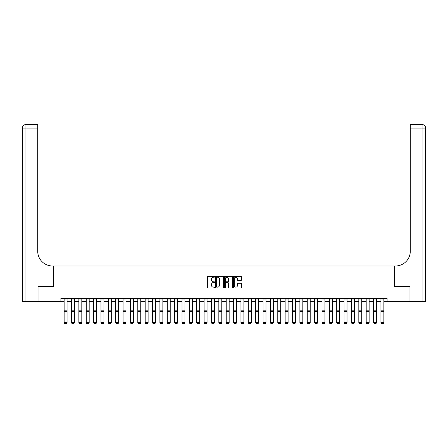 <?xml version="1.0" encoding="UTF-8"?>
<svg xmlns="http://www.w3.org/2000/svg" width="448" height="448" viewBox="0 0 448 448"><rect width="100%" height="100%" fill="white"/><g stroke="black" fill="none" stroke-linecap="round" stroke-linejoin="round"><path stroke-width="0.67" d="M214.57 276.808A0.403 0.403 0 0 0 214.166 276.405L208.018 276.405A0.577 0.577 0 0 0 207.441 276.982L207.441 287.398A0.577 0.577 0 0 0 208.018 287.974L214.166 287.974A0.403 0.403 0 0 0 214.57 287.571A0.403 0.403 0 0 0 214.166 287.162L213.371 287.162A1.854 1.854 0 0 1 211.518 285.314L211.518 284.446A1.854 1.854 0 0 1 213.371 282.593L214.166 282.593A0.403 0.403 0 0 0 214.57 282.19A0.403 0.403 0 0 0 214.166 281.781L213.371 281.781A1.854 1.854 0 0 1 211.518 279.933L211.518 279.065A1.854 1.854 0 0 1 213.371 277.211L214.166 277.211A0.403 0.403 0 0 0 214.57 276.808M240.906 280.482A0.577 0.577 0 0 0 241.483 279.905L241.483 276.982A0.577 0.577 0 0 0 240.906 276.405L234.08 276.405A0.577 0.577 0 0 0 233.503 276.982L233.503 287.398A0.577 0.577 0 0 0 234.08 287.974L240.906 287.974A0.577 0.577 0 0 0 241.483 287.398L241.483 283.864A0.577 0.577 0 0 0 240.906 283.287L237.983 283.287A0.577 0.577 0 0 0 237.406 283.864L237.406 285.617A1.546 1.546 0 0 1 235.861 287.162A1.546 1.546 0 0 1 234.31 285.617L234.31 278.762A1.546 1.546 0 0 1 235.861 277.211A1.546 1.546 0 0 1 237.406 278.762L237.406 279.905A0.577 0.577 0 0 0 237.983 280.482L240.906 280.482M425.6 301.342L425.6 128.066L425.6 301.342L409.982 301.342L409.982 286.608L394.481 286.608L409.954 286.608L409.954 301.342L387.111 301.342L387.111 298.396L60.889 298.396L60.889 301.342L64.131 301.342M60.889 301.342L38.046 301.342L38.046 286.608L53.519 286.608L53.519 265.978L394.481 265.978L394.481 286.608L394.481 265.978L395.539 265.978A14.734 14.734 0 0 0 410.278 251.244L410.278 124.527L422.066 124.527L410.278 124.527M223.496 276.982A0.577 0.577 0 0 0 222.914 276.405L216.087 276.405A0.577 0.577 0 0 0 215.51 276.982L215.51 287.398A0.577 0.577 0 0 0 216.087 287.974L222.914 287.974A0.577 0.577 0 0 0 223.496 287.398L223.496 276.982M225.086 276.405L231.913 276.405A0.577 0.577 0 0 1 232.49 276.982L232.49 287.398A0.577 0.577 0 0 1 231.913 287.974L228.99 287.974A0.577 0.577 0 0 1 228.413 287.398L228.413 283.17A0.577 0.577 0 0 0 227.83 282.593L225.893 282.593A0.577 0.577 0 0 0 225.316 283.17L225.316 287.571A0.403 0.403 0 0 1 224.913 287.974A0.403 0.403 0 0 1 224.504 287.571L224.504 276.982A0.577 0.577 0 0 1 225.086 276.405M67.077 301.342L71.495 301.342M74.441 301.342L78.865 301.342M81.81 301.342L86.229 301.342M89.18 301.342L93.598 301.342M96.544 301.342L100.968 301.342M103.914 301.342L108.332 301.342M111.278 301.342L115.702 301.342M118.647 301.342L123.066 301.342M126.017 301.342L130.435 301.342M133.381 301.342L137.805 301.342M140.75 301.342L145.169 301.342M148.114 301.342L152.538 301.342M155.484 301.342L159.902 301.342M162.854 301.342L167.272 301.342M170.218 301.342L174.636 301.342M177.587 301.342L182.006 301.342M184.951 301.342L189.375 301.342M192.321 301.342L196.739 301.342M199.69 301.342L204.109 301.342M207.054 301.342L211.473 301.342M214.424 301.342L218.842 301.342M221.788 301.342L226.212 301.342M229.158 301.342L233.576 301.342M236.527 301.342L240.946 301.342M243.891 301.342L248.31 301.342M251.261 301.342L255.679 301.342M258.625 301.342L263.049 301.342M265.994 301.342L270.413 301.342M273.364 301.342L277.782 301.342M280.728 301.342L285.146 301.342M288.098 301.342L292.516 301.342M295.462 301.342L299.886 301.342M302.831 301.342L307.25 301.342M310.195 301.342L314.619 301.342M317.565 301.342L321.983 301.342M324.934 301.342L329.353 301.342M332.298 301.342L336.722 301.342M339.668 301.342L344.086 301.342M347.032 301.342L351.456 301.342M354.402 301.342L358.82 301.342M361.771 301.342L366.19 301.342M369.135 301.342L373.559 301.342M376.505 301.342L380.923 301.342M383.869 301.342L387.111 301.342M216.726 277.211A0.403 0.403 0 0 0 216.322 277.62L216.322 286.759A0.403 0.403 0 0 0 216.726 287.162L217.566 287.162A1.854 1.854 0 0 0 219.414 285.314L219.414 279.065A1.854 1.854 0 0 0 217.566 277.211L216.726 277.211M228.413 278.79A1.546 1.546 0 0 0 226.862 277.245A1.546 1.546 0 0 0 225.316 278.79L225.316 281.204A0.577 0.577 0 0 0 225.893 281.781L227.83 281.781A0.577 0.577 0 0 0 228.413 281.204L228.413 278.79M67.077 298.396L67.077 322.739L66.634 323.473L64.568 323.428L66.634 323.473M64.568 323.473L64.131 322.633L67.077 322.633L66.634 323.428M64.131 298.396L64.131 322.633L64.568 323.428M74.441 298.396L74.441 322.739L73.998 323.473L71.938 323.428L73.998 323.473M71.938 323.473L71.495 322.633L74.441 322.633L73.998 323.428M71.495 298.396L71.495 322.633L71.938 323.428M81.81 298.396L81.81 322.739L81.368 323.473L79.307 323.428L81.368 323.473M79.307 323.473L78.865 322.633L81.81 322.633L81.368 323.428M78.865 298.396L78.865 322.633L79.307 323.428M89.18 298.396L89.18 322.739L88.738 323.473L86.671 323.428L88.738 323.473M86.671 323.473L86.229 322.633L89.18 322.633L88.738 323.428M86.229 298.396L86.229 322.633L86.671 323.428M96.544 298.396L96.544 322.739L96.102 323.473L94.041 323.428L96.102 323.473M94.041 323.473L93.598 322.633L96.544 322.633L96.102 323.428M93.598 298.396L93.598 322.633L94.041 323.428M38.018 286.608L53.519 286.608L53.519 265.978L52.461 265.978A14.734 14.734 0 0 1 37.722 251.244L37.722 128.066L25.934 128.066L25.934 301.342L38.018 301.342L38.018 286.608M25.934 301.342L22.4 301.342L22.4 128.066A3.534 3.534 0 0 1 25.934 124.527L37.722 124.527L37.722 128.066M37.722 124.527L25.934 124.527A3.534 3.534 0 0 0 22.4 128.066L25.934 128.066L25.934 124.527M52.461 265.978A14.734 14.734 0 0 1 37.722 251.244M425.6 128.066L425.6 265.978L425.6 128.066A3.534 3.534 0 0 0 422.066 124.527A3.534 3.534 0 0 1 425.6 128.066L410.278 128.066M395.539 265.978A14.734 14.734 0 0 0 410.278 251.244M103.914 298.396L103.914 322.739L103.471 323.473L101.405 323.428L103.471 323.473M101.405 323.473L100.968 322.633L103.914 322.633L103.471 323.428M100.968 298.396L100.968 322.633L101.405 323.428M111.278 298.396L111.278 322.739L110.835 323.473L108.774 323.428L110.835 323.473M108.774 323.473L108.332 322.633L111.278 322.633L110.835 323.428M108.332 298.396L108.332 322.633L108.774 323.428M118.647 298.396L118.647 322.739L118.205 323.473L116.144 323.428L118.205 323.473M116.144 323.473L115.702 322.633L118.647 322.633L118.205 323.428M115.702 298.396L115.702 322.633L116.144 323.428M126.017 298.396L126.017 322.739L125.574 323.473L123.508 323.428L125.574 323.473M123.508 323.473L123.066 322.633L126.017 322.633L125.574 323.428M123.066 298.396L123.066 322.633L123.508 323.428M133.381 298.396L133.381 322.739L132.938 323.473L130.878 323.428L132.938 323.473M130.878 323.473L130.435 322.633L133.381 322.633L132.938 323.428M130.435 298.396L130.435 322.633L130.878 323.428M140.75 298.396L140.75 322.739L140.308 323.473L138.242 323.428L140.308 323.473M138.242 323.473L137.805 322.633L140.75 322.633L140.308 323.428M137.805 298.396L137.805 322.633L138.242 323.428M148.114 298.396L148.114 322.739L147.672 323.473L145.611 323.428L147.672 323.473M145.611 323.473L145.169 322.633L148.114 322.633L147.672 323.428M145.169 298.396L145.169 322.633L145.611 323.428M155.484 298.396L155.484 322.739L155.042 323.473L152.981 323.428L155.042 323.473M152.981 323.473L152.538 322.633L155.484 322.633L155.042 323.428M152.538 298.396L152.538 322.633L152.981 323.428M162.854 298.396L162.854 322.739L162.411 323.473L160.345 323.428L162.411 323.473M160.345 323.473L159.902 322.633L162.854 322.633L162.411 323.428M159.902 298.396L159.902 322.633L160.345 323.428M170.218 298.396L170.218 322.739L169.775 323.473L167.714 323.428L169.775 323.473M167.714 323.473L167.272 322.633L170.218 322.633L169.775 323.428M167.272 298.396L167.272 322.633L167.714 323.428M177.587 298.396L177.587 322.739L177.145 323.473L175.078 323.428L177.145 323.473M175.078 323.473L174.636 322.633L177.587 322.633L177.145 323.428M174.636 298.396L174.636 322.633L175.078 323.428M184.951 298.396L184.951 322.739L184.509 323.473L182.448 323.428L184.509 323.473M182.448 323.473L182.006 322.633L184.951 322.633L184.509 323.428M182.006 298.396L182.006 322.633L182.448 323.428M192.321 298.396L192.321 322.739L191.878 323.473L189.818 323.428L191.878 323.473M189.818 323.473L189.375 322.633L192.321 322.633L191.878 323.428M189.375 298.396L189.375 322.633L189.818 323.428M199.69 298.396L199.69 322.739L199.248 323.473L197.182 323.428L199.248 323.473M197.182 323.473L196.739 322.633L199.69 322.633L199.248 323.428M196.739 298.396L196.739 322.633L197.182 323.428M207.054 298.396L207.054 322.739L206.612 323.473L204.551 323.428L206.612 323.473M204.551 323.473L204.109 322.633L207.054 322.633L206.612 323.428M204.109 298.396L204.109 322.633L204.551 323.428M214.424 298.396L214.424 322.739L213.982 323.473L211.915 323.428L213.982 323.473M211.915 323.473L211.473 322.633L214.424 322.633L213.982 323.428M211.473 298.396L211.473 322.633L211.915 323.428M221.788 298.396L221.788 322.739L221.346 323.473L219.285 323.428L221.346 323.473M219.285 323.473L218.842 322.633L221.788 322.633L221.346 323.428M218.842 298.396L218.842 322.633L219.285 323.428M229.158 298.396L229.158 322.739L228.715 323.473L226.654 323.428L228.715 323.473M226.654 323.473L226.212 322.633L229.158 322.633L228.715 323.428M226.212 298.396L226.212 322.633L226.654 323.428M236.527 298.396L236.527 322.739L236.085 323.473L234.018 323.428L236.085 323.473M234.018 323.473L233.576 322.633L236.527 322.633L236.085 323.428M233.576 298.396L233.576 322.633L234.018 323.428M243.891 298.396L243.891 322.739L243.449 323.473L241.388 323.428L243.449 323.473M241.388 323.473L240.946 322.633L243.891 322.633L243.449 323.428M240.946 298.396L240.946 322.633L241.388 323.428M251.261 298.396L251.261 322.739L250.818 323.473L248.752 323.428L250.818 323.473M248.752 323.473L248.31 322.633L251.261 322.633L250.818 323.428M248.31 298.396L248.31 322.633L248.752 323.428M258.625 298.396L258.625 322.739L258.182 323.473L256.122 323.428L258.182 323.473M256.122 323.473L255.679 322.633L258.625 322.633L258.182 323.428M255.679 298.396L255.679 322.633L256.122 323.428M265.994 298.396L265.994 322.739L265.552 323.473L263.491 323.428L265.552 323.473M263.491 323.473L263.049 322.633L265.994 322.633L265.552 323.428M263.049 298.396L263.049 322.633L263.491 323.428M273.364 298.396L273.364 322.739L272.922 323.473L270.855 323.428L272.922 323.473M270.855 323.473L270.413 322.633L273.364 322.633L272.922 323.428M270.413 298.396L270.413 322.633L270.855 323.428M280.728 298.396L280.728 322.739L280.286 323.473L278.225 323.428L280.286 323.473M278.225 323.473L277.782 322.633L280.728 322.633L280.286 323.428M277.782 298.396L277.782 322.633L278.225 323.428M288.098 298.396L288.098 322.739L287.655 323.473L285.589 323.428L287.655 323.473M285.589 323.473L285.146 322.633L288.098 322.633L287.655 323.428M285.146 298.396L285.146 322.633L285.589 323.428M295.462 298.396L295.462 322.739L295.019 323.473L292.958 323.428L295.019 323.473M292.958 323.473L292.516 322.633L295.462 322.633L295.019 323.428M292.516 298.396L292.516 322.633L292.958 323.428M302.831 298.396L302.831 322.739L302.389 323.473L300.328 323.428L302.389 323.473M300.328 323.473L299.886 322.633L302.831 322.633L302.389 323.428M299.886 298.396L299.886 322.633L300.328 323.428M310.195 298.396L310.195 322.739L309.758 323.473L307.692 323.428L309.758 323.473M307.692 323.473L307.25 322.633L310.195 322.633L309.758 323.428M307.25 298.396L307.25 322.633L307.692 323.428M317.565 298.396L317.565 322.739L317.122 323.473L315.062 323.428L317.122 323.473M315.062 323.473L314.619 322.633L317.565 322.633L317.122 323.428M314.619 298.396L314.619 322.633L315.062 323.428M324.934 298.396L324.934 322.739L324.492 323.473L322.426 323.428L324.492 323.473M322.426 323.473L321.983 322.633L324.934 322.633L324.492 323.428M321.983 298.396L321.983 322.633L322.426 323.428M332.298 298.396L332.298 322.739L331.856 323.473L329.795 323.428L331.856 323.473M329.795 323.473L329.353 322.633L332.298 322.633L331.856 323.428M329.353 298.396L329.353 322.633L329.795 323.428M339.668 298.396L339.668 322.739L339.226 323.473L337.165 323.428L339.226 323.473M337.165 323.473L336.722 322.633L339.668 322.633L339.226 323.428M336.722 298.396L336.722 322.633L337.165 323.428M347.032 298.396L347.032 322.739L346.595 323.473L344.529 323.428L346.595 323.473M344.529 323.473L344.086 322.633L347.032 322.633L346.595 323.428M344.086 298.396L344.086 322.633L344.529 323.428M354.402 298.396L354.402 322.739L353.959 323.473L351.898 323.428L353.959 323.473M351.898 323.473L351.456 322.633L354.402 322.633L353.959 323.428M351.456 298.396L351.456 322.633L351.898 323.428M361.771 298.396L361.771 322.739L361.329 323.473L359.262 323.428L361.329 323.473M359.262 323.473L358.82 322.633L361.771 322.633L361.329 323.428M358.82 298.396L358.82 322.633L359.262 323.428M369.135 298.396L369.135 322.739L368.693 323.473L366.632 323.428L368.693 323.473M366.632 323.473L366.19 322.633L369.135 322.633L368.693 323.428M366.19 298.396L366.19 322.633L366.632 323.428M376.505 298.396L376.505 322.739L376.062 323.473L374.002 323.428L376.062 323.473M374.002 323.473L373.559 322.633L376.505 322.633L376.062 323.428M373.559 298.396L373.559 322.633L374.002 323.428M383.869 298.396L383.869 322.739L383.432 323.473L381.366 323.428L383.432 323.473M381.366 323.473L380.923 322.633L383.869 322.633L383.432 323.428M380.923 298.396L380.923 322.633L381.366 323.428M67.077 310.162L64.131 310.162M67.077 311.282L64.131 311.282M67.077 299.029L64.131 299.029M74.441 310.162L71.495 310.162M74.441 311.282L71.495 311.282M74.441 299.029L71.495 299.029M81.81 310.162L78.865 310.162M81.81 311.282L78.865 311.282M81.81 299.029L78.865 299.029M89.18 310.162L86.229 310.162M89.18 311.282L86.229 311.282M89.18 299.029L86.229 299.029M96.544 310.162L93.598 310.162M96.544 311.282L93.598 311.282M96.544 299.029L93.598 299.029M422.066 301.342L422.066 124.527M103.914 310.162L100.968 310.162M103.914 311.282L100.968 311.282M103.914 299.029L100.968 299.029M111.278 310.162L108.332 310.162M111.278 311.282L108.332 311.282M111.278 299.029L108.332 299.029M118.647 310.162L115.702 310.162M118.647 311.282L115.702 311.282M118.647 299.029L115.702 299.029M126.017 310.162L123.066 310.162M126.017 311.282L123.066 311.282M126.017 299.029L123.066 299.029M133.381 310.162L130.435 310.162M133.381 311.282L130.435 311.282M133.381 299.029L130.435 299.029M140.75 310.162L137.805 310.162M140.75 311.282L137.805 311.282M140.75 299.029L137.805 299.029M148.114 310.162L145.169 310.162M148.114 311.282L145.169 311.282M148.114 299.029L145.169 299.029M155.484 310.162L152.538 310.162M155.484 311.282L152.538 311.282M155.484 299.029L152.538 299.029M162.854 310.162L159.902 310.162M162.854 311.282L159.902 311.282M162.854 299.029L159.902 299.029M170.218 310.162L167.272 310.162M170.218 311.282L167.272 311.282M170.218 299.029L167.272 299.029M177.587 310.162L174.636 310.162M177.587 311.282L174.636 311.282M177.587 299.029L174.636 299.029M184.951 310.162L182.006 310.162M184.951 311.282L182.006 311.282M184.951 299.029L182.006 299.029M192.321 310.162L189.375 310.162M192.321 311.282L189.375 311.282M192.321 299.029L189.375 299.029M199.69 310.162L196.739 310.162M199.69 311.282L196.739 311.282M199.69 299.029L196.739 299.029M207.054 310.162L204.109 310.162M207.054 311.282L204.109 311.282M207.054 299.029L204.109 299.029M214.424 310.162L211.473 310.162M214.424 311.282L211.473 311.282M214.424 299.029L211.473 299.029M221.788 310.162L218.842 310.162M221.788 311.282L218.842 311.282M221.788 299.029L218.842 299.029M229.158 310.162L226.212 310.162M229.158 311.282L226.212 311.282M229.158 299.029L226.212 299.029M236.527 310.162L233.576 310.162M236.527 311.282L233.576 311.282M236.527 299.029L233.576 299.029M243.891 310.162L240.946 310.162M243.891 311.282L240.946 311.282M243.891 299.029L240.946 299.029M251.261 310.162L248.31 310.162M251.261 311.282L248.31 311.282M251.261 299.029L248.31 299.029M258.625 310.162L255.679 310.162M258.625 311.282L255.679 311.282M258.625 299.029L255.679 299.029M265.994 310.162L263.049 310.162M265.994 311.282L263.049 311.282M265.994 299.029L263.049 299.029M273.364 310.162L270.413 310.162M273.364 311.282L270.413 311.282M273.364 299.029L270.413 299.029M280.728 310.162L277.782 310.162M280.728 311.282L277.782 311.282M280.728 299.029L277.782 299.029M288.098 310.162L285.146 310.162M288.098 311.282L285.146 311.282M288.098 299.029L285.146 299.029M295.462 310.162L292.516 310.162M295.462 311.282L292.516 311.282M295.462 299.029L292.516 299.029M302.831 310.162L299.886 310.162M302.831 311.282L299.886 311.282M302.831 299.029L299.886 299.029M310.195 310.162L307.25 310.162M310.195 311.282L307.25 311.282M310.195 299.029L307.25 299.029M317.565 310.162L314.619 310.162M317.565 311.282L314.619 311.282M317.565 299.029L314.619 299.029M324.934 310.162L321.983 310.162M324.934 311.282L321.983 311.282M324.934 299.029L321.983 299.029M332.298 310.162L329.353 310.162M332.298 311.282L329.353 311.282M332.298 299.029L329.353 299.029M339.668 310.162L336.722 310.162M339.668 311.282L336.722 311.282M339.668 299.029L336.722 299.029M347.032 310.162L344.086 310.162M347.032 311.282L344.086 311.282M347.032 299.029L344.086 299.029M354.402 310.162L351.456 310.162M354.402 311.282L351.456 311.282M354.402 299.029L351.456 299.029M361.771 310.162L358.82 310.162M361.771 311.282L358.82 311.282M361.771 299.029L358.82 299.029M369.135 310.162L366.19 310.162M369.135 311.282L366.19 311.282M369.135 299.029L366.19 299.029M376.505 310.162L373.559 310.162M376.505 311.282L373.559 311.282M376.505 299.029L373.559 299.029M383.869 310.162L380.923 310.162M383.869 311.282L380.923 311.282M383.869 299.029L380.923 299.029"/></g></svg>
